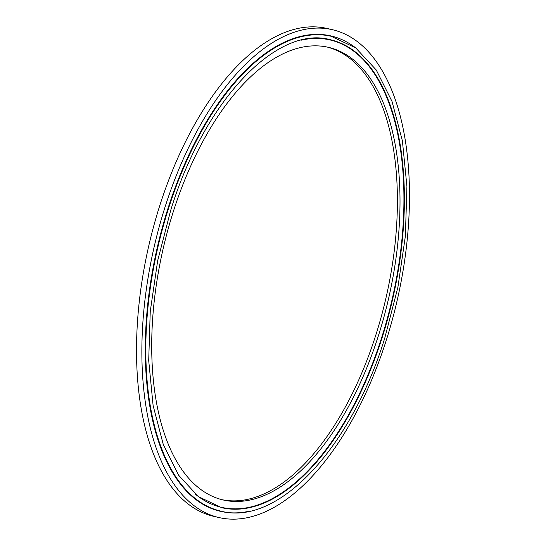 <?xml version="1.0" encoding="UTF-8"?>
<svg xmlns="http://www.w3.org/2000/svg" width="546" height="546" viewBox="0 0 546 546"><rect width="100%" height="100%" fill="white"/><g stroke="black" fill="none" stroke-linecap="round" stroke-linejoin="round"><path stroke-width="0.82" d="M332.418 29.702L327.074 28.46A250.437 124.413 103.1 0 0 159.534 206.34A250.437 124.413 103.1 0 0 213.582 516.298L218.926 517.54A250.437 124.413 103.1 0 0 386.466 339.66A250.437 124.413 103.1 0 0 332.418 29.702A250.437 124.413 103.1 0 0 164.878 207.582A250.437 124.413 103.1 0 0 218.926 517.54M221.908 499.665A232.364 115.431 103.1 0 0 376.051 334.329A232.364 115.431 103.1 0 0 327.204 47.058M173.062 212.394A232.364 115.431 103.1 0 0 223.212 499.986A232.364 115.431 103.1 0 0 378.658 334.937A232.364 115.431 103.1 0 0 328.508 47.345A232.364 115.431 103.1 0 0 173.062 212.394M382.268 337.039A240.213 119.335 -76.9 0 1 221.594 507.664A240.213 119.335 103.1 0 0 382.316 337.053A240.213 119.335 103.1 0 0 330.473 39.749A240.213 119.335 -76.9 0 1 382.268 337.039M195.331 494.178A239.912 119.185 103.1 0 0 381.886 336.902A239.912 119.185 103.1 0 0 300.935 40.254M331.21 36.295A243.741 121.089 103.1 0 0 331.149 36.275A243.741 121.089 103.1 0 0 168.086 209.405A243.741 121.089 103.1 0 0 220.693 511.083A243.741 121.089 103.1 0 0 220.755 511.097M248.096 511.452A244.035 121.232 -76.9 0 1 167.711 209.268A244.035 121.232 -76.9 0 1 355.903 48.041M331.279 36.309A243.741 121.089 103.1 0 0 168.216 209.432A243.741 121.089 103.1 0 0 220.816 511.111C277.921 526.487 350.942 448.266 384.78 338.049L397.891 287.332L405.385 235.995L406.913 186.411L402.395 140.868L392.028 101.467L376.249 69.984L355.699 47.891L331.149 36.275M221.615 507.671L198.41 496.628L178.631 475.245L163.261 444.41L153.112 405.562L148.703 360.544L150.246 311.473L157.685 260.647L170.673 210.435C204.04 101.119 276.781 24.597 330.473 39.749"/></g></svg>
